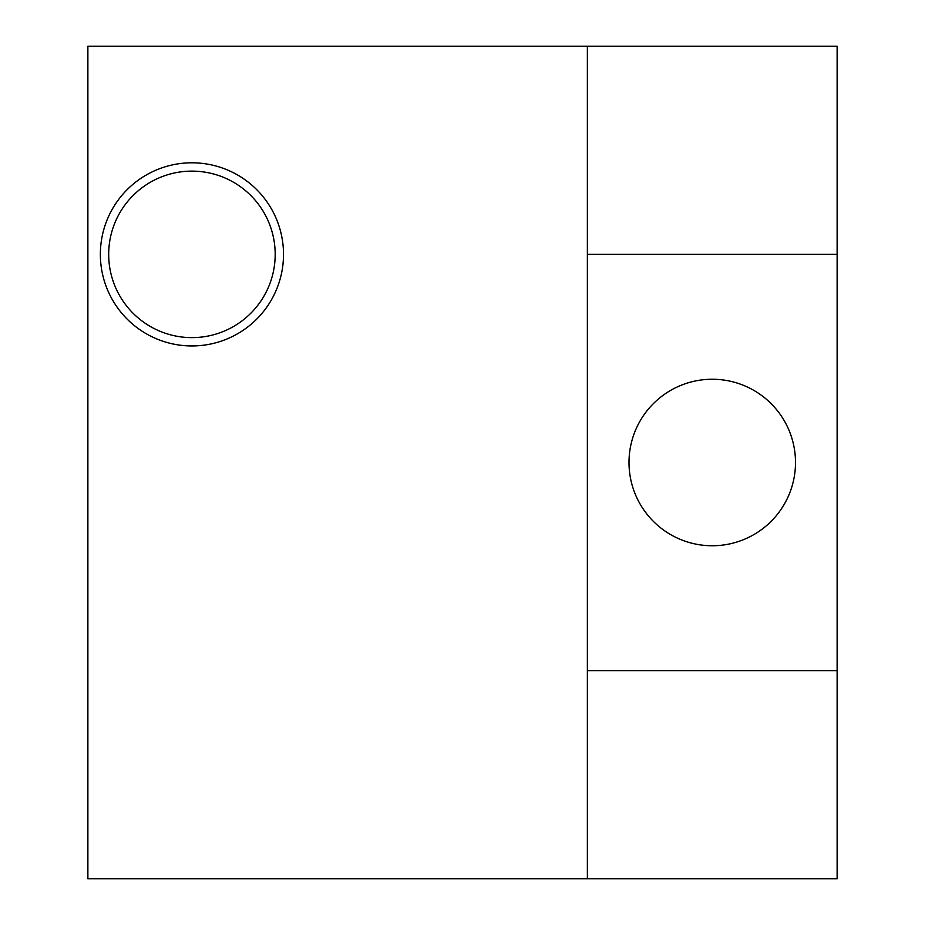 <?xml version="1.0" encoding="UTF-8"?>
<svg xmlns="http://www.w3.org/2000/svg" width="925" height="925" viewBox="0 0 925 925"><rect width="100%" height="100%" fill="white"/><g stroke="black" fill="none" stroke-linecap="round" stroke-linejoin="round"><path stroke-width="1.39" d="M191.938 345.95A91.575 91.575 0 0 1 100.362 254.375A91.575 91.575 0 0 1 191.938 162.8A91.575 91.575 0 0 1 283.512 254.375A91.575 91.575 0 0 1 191.938 345.95M191.938 171.125A83.25 83.25 0 0 0 108.688 254.375A83.25 83.25 0 0 0 191.938 337.625A83.25 83.25 0 0 0 275.188 254.375A83.25 83.25 0 0 0 191.938 171.125M712.25 379.25A83.25 83.25 0 0 0 629 462.5A83.25 83.25 0 0 0 712.25 545.75A83.25 83.25 0 0 0 795.5 462.5A83.25 83.25 0 0 0 712.25 379.25M837.125 46.25L837.125 254.375L587.375 254.375L587.375 46.25L837.125 46.25M837.125 670.625L837.125 878.75L587.375 878.75L587.375 670.625L837.125 670.625L837.125 254.375M837.125 462.5L837.125 520.844M587.375 878.75L87.875 878.75L87.875 46.25L587.375 46.25M587.375 670.625L587.375 254.375"/></g></svg>
